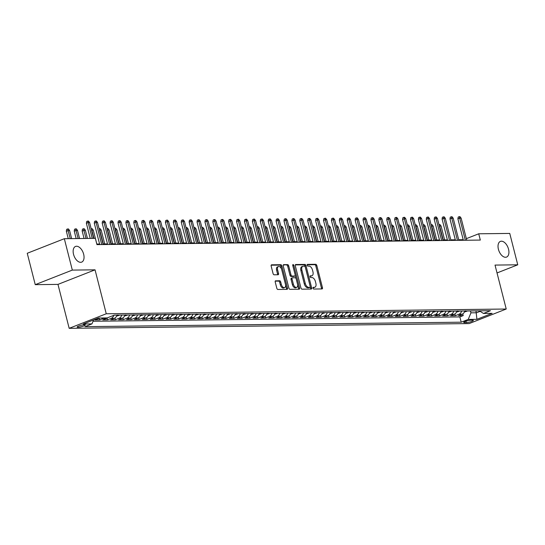 <?xml version="1.0" encoding="UTF-8"?>
<svg xmlns="http://www.w3.org/2000/svg" width="545" height="545" viewBox="0 0 545 545"><rect width="100%" height="100%" fill="white"/><g stroke="black" fill="none" stroke-linecap="round" stroke-linejoin="round"><path stroke-width="0.82" d="M313 288.182A0.906 0.518 68.6 0 0 313.763 289.034L322.013 288.939A1.294 0.743 68.6 0 0 322.17 288.911A1.294 0.743 68.6 0 0 322.47 287.699L316.815 265.517A1.294 0.743 68.6 0 0 315.725 264.291L307.482 264.393A0.906 0.518 68.6 0 0 307.373 264.414A0.906 0.518 68.6 0 0 307.162 265.258A0.906 0.518 68.6 0 0 307.925 266.117L308.995 266.103A4.135 2.378 68.6 0 1 312.483 270.02L312.953 271.866A4.135 2.378 68.6 0 1 311.978 275.743A4.135 2.378 68.6 0 1 311.474 275.838L310.405 275.852A0.906 0.518 68.6 0 0 310.296 275.872A0.906 0.518 68.6 0 0 310.085 276.717A0.906 0.518 68.6 0 0 310.848 277.575L311.91 277.562A4.135 2.378 68.6 0 1 315.398 281.479L315.868 283.325A4.135 2.378 68.6 0 1 314.901 287.201A4.135 2.378 68.6 0 1 314.397 287.297L313.327 287.31A0.906 0.518 68.6 0 0 313.218 287.331A0.906 0.518 68.6 0 0 313 288.182M83.657 254.222A8.42 4.844 68.6 0 0 75.517 246.442A8.42 4.844 68.6 0 0 73.541 254.345A8.42 4.844 68.6 0 0 81.675 262.118A8.42 4.844 68.6 0 0 83.657 254.222M508.533 249.181A8.42 4.844 68.6 0 0 500.392 241.401A8.42 4.844 68.6 0 0 498.416 249.303A8.42 4.844 68.6 0 0 506.55 257.077A8.42 4.844 68.6 0 0 508.533 249.181M78.003 327.272A4.21 0.736 165.7 0 0 82.636 326.366A4.21 0.736 165.7 0 0 85.293 324.97A4.21 0.736 165.7 0 0 84.414 324.752A4.21 0.736 165.7 0 0 79.788 325.651A4.21 0.736 165.7 0 0 77.131 327.048A4.21 0.736 165.7 0 0 78.003 327.272M275.688 280.777A1.294 0.743 68.6 0 0 275.532 280.804A1.294 0.743 68.6 0 0 275.225 282.017L276.812 288.237A1.294 0.743 68.6 0 0 277.902 289.463L287.058 289.354A1.294 0.743 68.6 0 0 287.215 289.32A1.294 0.743 68.6 0 0 287.522 288.114L281.867 265.933A1.294 0.743 68.6 0 0 280.777 264.707L271.621 264.816A1.294 0.743 68.6 0 0 271.458 264.85A1.294 0.743 68.6 0 0 271.158 266.055L273.072 273.576A1.294 0.743 68.6 0 0 274.162 274.796L278.079 274.748A1.294 0.743 68.6 0 0 278.236 274.721A1.294 0.743 68.6 0 0 278.543 273.508L277.596 269.782A3.454 1.989 68.6 0 1 278.406 266.539A3.454 1.989 68.6 0 1 281.745 269.734L285.464 284.333A3.454 1.989 68.6 0 1 284.654 287.576A3.454 1.989 68.6 0 1 281.315 284.388L280.695 281.949A1.294 0.743 68.6 0 0 279.605 280.729L275.389 280.893M95.048 269.829L72.322 270.095L64.324 238.71L27.25 253.275L35.248 284.66L57.974 284.388L69.174 328.328L106.248 313.77L95.048 269.829L57.974 284.388M497.033 272.95L517.75 264.809L495.024 265.081L506.223 309.022L106.248 313.77M517.75 264.809L509.752 233.423L478.721 233.791L466.35 238.655M64.324 238.71L95.348 238.342L96.949 244.623L480.322 240.072L478.721 233.791M300.942 287.951A1.294 0.743 68.6 0 0 302.032 289.177L311.188 289.068A1.294 0.743 68.6 0 0 311.345 289.034A1.294 0.743 68.6 0 0 311.651 287.828L305.997 265.647A1.294 0.743 68.6 0 0 304.907 264.42L295.751 264.529A1.294 0.743 68.6 0 0 295.594 264.563A1.294 0.743 68.6 0 0 295.288 265.769L300.942 287.951M299.123 289.211L289.967 289.32A1.294 0.743 68.6 0 1 288.877 288.094L283.223 265.912A1.294 0.743 68.6 0 1 283.523 264.707A1.294 0.743 68.6 0 1 283.686 264.672L287.603 264.625A1.294 0.743 68.6 0 1 288.693 265.851L290.982 274.844A1.294 0.743 68.6 0 0 292.072 276.07L294.675 276.036A1.294 0.743 68.6 0 0 294.831 276.008A1.294 0.743 68.6 0 0 295.138 274.796L292.747 265.429A0.906 0.518 68.6 0 1 292.965 264.584A0.906 0.518 68.6 0 1 293.837 265.415L299.587 287.971A1.294 0.743 68.6 0 1 299.28 289.177A1.294 0.743 68.6 0 1 299.123 289.211M97.139 318.546L98.516 318.532L94.857 319.97L99.599 319.915L99.163 318.198M104.184 317.953A5.266 4.21 89.3 0 1 103.257 318.478L106.418 318.437L102.76 319.874L107.508 319.82L107.072 318.103M113.796 315.317A5.266 4.21 89.3 0 1 111.16 318.382L114.327 318.341L110.669 319.779L115.411 319.724L114.975 318.014M121.746 315.071A5.266 4.21 89.3 0 1 119.069 318.287L122.23 318.253L118.572 319.69L123.313 319.629L122.877 317.919M129.649 314.976A5.266 4.21 89.3 0 1 126.971 318.191L130.132 318.157L126.474 319.595L131.222 319.54L130.78 317.824M137.558 314.887A5.266 4.21 89.3 0 1 134.874 318.103L138.035 318.062L134.383 319.499L139.125 319.445L138.689 317.728M145.461 314.792A5.266 4.21 89.3 0 1 142.783 318.007L145.944 317.967L142.286 319.404L147.027 319.35L146.591 317.64M153.363 314.697A5.266 4.21 89.3 0 1 150.686 317.912L153.847 317.878L150.188 319.309L154.937 319.254L154.494 317.544M161.272 314.601A5.266 4.21 89.3 0 1 158.588 317.817L161.749 317.783L158.098 319.22L162.839 319.159L162.403 317.449M169.175 314.506A5.266 4.21 89.3 0 1 166.498 317.728L169.659 317.687L166 319.125L170.742 319.07L170.306 317.353M177.077 314.417A5.266 4.21 89.3 0 1 174.4 317.633L177.561 317.592L173.903 319.029L178.644 318.975L178.208 317.265M184.987 314.322A5.266 4.21 89.3 0 1 182.303 317.537L185.464 317.503L181.812 318.934L186.553 318.88L186.118 317.17M192.889 314.227A5.266 4.21 89.3 0 1 190.212 317.442L193.373 317.408L189.715 318.845L194.456 318.784L194.02 317.074M200.792 314.131A5.266 4.21 89.3 0 1 198.114 317.353L201.275 317.313L197.617 318.75L202.359 318.696L201.922 316.979M208.701 314.043A5.266 4.21 89.3 0 1 206.017 317.258L209.178 317.217L205.526 318.655L210.268 318.6L209.832 316.883M216.603 313.947A5.266 4.21 89.3 0 1 213.926 317.163L217.087 317.122L213.429 318.559L218.17 318.505L217.734 316.795M224.506 313.852A5.266 4.21 89.3 0 1 221.829 317.067L224.99 317.033L221.331 318.471L226.073 318.409L225.637 316.7M232.415 313.757A5.266 4.21 89.3 0 1 229.731 316.972L232.892 316.938L229.241 318.375L233.982 318.321L233.546 316.604M240.318 313.668A5.266 4.21 89.3 0 1 237.64 316.883L240.801 316.843L237.143 318.28L241.885 318.226L241.449 316.509M248.22 313.573A5.266 4.21 89.3 0 1 245.543 316.788L248.704 316.747L245.046 318.185L249.787 318.13L249.351 316.42M256.123 313.477A5.266 4.21 89.3 0 1 253.445 316.693L256.606 316.659L252.948 318.096L257.696 318.035L257.26 316.325M264.032 313.382A5.266 4.21 89.3 0 1 261.348 316.597L264.516 316.563L260.857 318.001L265.599 317.939L265.163 316.229M271.935 313.286A5.266 4.21 89.3 0 1 269.257 316.509L272.418 316.468L268.76 317.905L273.501 317.851L273.065 316.134M279.837 313.198A5.266 4.21 89.3 0 1 277.16 316.413L280.321 316.373L276.662 317.81L281.411 317.755L280.975 316.046M287.746 313.103A5.266 4.21 89.3 0 1 285.062 316.318L288.23 316.284L284.572 317.715L289.313 317.66L288.877 315.95M295.649 313.007A5.266 4.21 89.3 0 1 292.972 316.223L296.133 316.189L292.474 317.626L297.216 317.565L296.78 315.855M303.551 312.912A5.266 4.21 89.3 0 1 300.874 316.134L304.035 316.093L300.377 317.531L305.125 317.476L304.689 315.759M311.461 312.823A5.266 4.21 89.3 0 1 308.777 316.039L311.944 315.998L308.286 317.435L313.028 317.381L312.592 315.664M319.363 312.728A5.266 4.21 89.3 0 1 316.686 315.943L319.847 315.902L316.189 317.34L320.93 317.285L320.494 315.575M327.266 312.632A5.266 4.21 89.3 0 1 324.588 315.848L327.749 315.814L324.091 317.251L328.839 317.19L328.403 315.48M335.175 312.537A5.266 4.21 89.3 0 1 332.491 315.753L335.659 315.719L332 317.156L336.742 317.101L336.306 315.385M343.078 312.449A5.266 4.21 89.3 0 1 340.4 315.664L343.561 315.623L339.903 317.061L344.644 317.006L344.208 315.289M350.98 312.353A5.266 4.21 89.3 0 1 348.303 315.569L351.464 315.528L347.805 316.965L352.554 316.911L352.111 315.201M358.889 312.258A5.266 4.21 89.3 0 1 356.205 315.473L359.366 315.439L355.715 316.877L360.456 316.815L360.02 315.105M366.792 312.162A5.266 4.21 89.3 0 1 364.115 315.378L367.276 315.344L363.617 316.781L368.359 316.72L367.923 315.01M374.694 312.067A5.266 4.21 89.3 0 1 372.017 315.289L375.178 315.248L371.52 316.686L376.268 316.631L375.825 314.915M382.604 311.978A5.266 4.21 89.3 0 1 379.919 315.194L383.081 315.153L379.429 316.591L384.171 316.536L383.734 314.826M390.506 311.883A5.266 4.21 89.3 0 1 387.829 315.099L390.99 315.065L387.331 316.495L392.073 316.441L391.637 314.731M398.409 311.788A5.266 4.21 89.3 0 1 395.731 315.003L398.892 314.969L395.234 316.407L399.976 316.345L399.54 314.635M406.318 311.692A5.266 4.21 89.3 0 1 403.634 314.915L406.795 314.874L403.143 316.311L407.885 316.257L407.449 314.54M414.22 311.604A5.266 4.21 89.3 0 1 411.543 314.819L414.704 314.778L411.046 316.216L415.787 316.161L415.351 314.451M422.123 311.508A5.266 4.21 89.3 0 1 419.446 314.724L422.607 314.69L418.948 316.12L423.69 316.066L423.254 314.356M430.032 311.413A5.266 4.21 89.3 0 1 427.348 314.628L430.509 314.594L426.858 316.032L431.599 315.971L431.163 314.261M437.935 311.318A5.266 4.21 89.3 0 1 435.257 314.533L438.418 314.499L434.76 315.937L439.502 315.882L439.066 314.165M445.837 311.229A5.266 4.21 89.3 0 1 443.16 314.445L446.321 314.404L442.663 315.841L447.404 315.787L446.968 314.07M453.747 311.134A5.266 4.21 89.3 0 1 451.062 314.349L454.223 314.308L450.572 315.746L455.313 315.691L458.972 314.254A5.266 4.21 -90.7 0 0 461.649 311.038M454.877 313.981L455.313 315.691M472.515 320.188L470.778 320.208A4.081 0.709 165.7 0 0 466.288 321.08A4.081 0.709 165.7 0 0 463.72 322.436A4.081 0.709 165.7 0 0 464.565 322.647L466.302 322.626A4.081 0.709 165.7 0 0 470.791 321.754A4.081 0.709 165.7 0 0 473.36 320.399A4.081 0.709 165.7 0 0 472.515 320.188M69.174 328.328L469.156 323.58L506.223 309.022M93.59 319.942L91.955 323.9L84.938 326.653L461.206 322.19L468.216 319.431L470.948 312.837L470.458 310.936M91.955 323.9L83.256 324.002L98.488 318.021L107.181 317.919L114.198 315.16L490.459 310.698L483.449 313.45L492.142 313.348L476.909 319.329L468.216 319.431M93.038 321.271L459.857 316.918L463.216 315.596L458.474 315.657L462.133 314.22A5.266 4.21 -90.7 0 0 464.81 311.004M451.062 314.349L447.404 315.787M443.16 314.445L439.502 315.882M435.257 314.533L431.599 315.971M427.348 314.628L423.69 316.066M419.446 314.724L415.787 316.161M411.543 314.819L407.885 316.257M403.634 314.915L399.976 316.345M395.731 315.003L392.073 316.441M387.829 315.099L384.171 316.536M379.919 315.194L376.268 316.631M372.017 315.289L368.359 316.72M364.115 315.378L360.456 316.815M356.205 315.473L352.554 316.911M348.303 315.569L344.644 317.006M340.4 315.664L336.742 317.101M332.491 315.753L328.839 317.19M324.588 315.848L320.93 317.285M316.686 315.943L313.028 317.381M308.777 316.039L305.125 317.476M300.874 316.134L297.216 317.565M292.972 316.223L289.313 317.66M285.062 316.318L281.411 317.755M277.16 316.413L273.501 317.851M269.257 316.509L265.599 317.939M261.348 316.597L257.696 318.035M253.445 316.693L249.787 318.13M245.543 316.788L241.885 318.226M237.64 316.883L233.982 318.321M229.731 316.972L226.073 318.409M221.829 317.067L218.17 318.505M213.926 317.163L210.268 318.6M206.017 317.258L202.359 318.696M198.114 317.353L194.456 318.784M190.212 317.442L186.553 318.88M182.303 317.537L178.644 318.975M174.4 317.633L170.742 319.07M166.498 317.728L162.839 319.159M158.588 317.817L154.937 319.254M150.686 317.912L147.027 319.35M142.783 318.007L139.125 319.445M134.874 318.103L131.222 319.54M126.971 318.191L123.313 319.629M119.069 318.287L115.411 319.724M111.16 318.382L107.508 319.82M103.257 318.478L99.599 319.915M470.948 312.837L476.48 312.776L480.179 311.318M475.996 310.868L476.909 319.329M72.322 270.095L35.248 284.66M463.209 239.705L458.706 239.759M455.307 239.8L450.804 239.848M447.397 239.889L442.894 239.943M439.495 239.984L434.992 240.038M431.592 240.079L427.089 240.134M423.683 240.175L419.18 240.229M415.781 240.263L411.277 240.318M407.878 240.359L403.375 240.413M399.969 240.454L395.466 240.509M392.066 240.549L387.563 240.604M384.164 240.645L379.661 240.692M376.254 240.733L371.751 240.788M368.352 240.829L363.849 240.883M360.449 240.924L355.946 240.979M352.547 241.019L348.037 241.067M344.638 241.108L340.135 241.162M336.735 241.203L332.232 241.258M328.833 241.299L324.323 241.353M320.923 241.394L316.42 241.449M313.021 241.483L308.518 241.537M305.118 241.578L300.608 241.633M297.209 241.673L292.706 241.728M289.306 241.769L284.803 241.823M281.404 241.864L276.901 241.912M273.495 241.953L268.992 242.007M265.592 242.048L261.089 242.103M257.69 242.144L253.187 242.198M249.78 242.239L245.277 242.287M241.878 242.327L237.375 242.382M233.975 242.423L229.472 242.477M226.066 242.518L221.563 242.573M218.164 242.614L213.66 242.668M210.261 242.702L205.758 242.757M202.352 242.797L197.849 242.852M194.449 242.893L189.946 242.947M186.547 242.988L182.044 243.043M178.637 243.084L174.134 243.131M170.735 243.172L166.232 243.227M162.832 243.268L158.329 243.322M154.923 243.363L150.42 243.417M147.021 243.458L142.517 243.506M139.118 243.547L134.615 243.601M131.216 243.642L126.706 243.697M123.306 243.738L118.803 243.792M115.404 243.833L110.901 243.888M107.501 243.922L102.991 243.976M99.592 244.017L96.799 244.051M462.78 313.886L463.216 315.596M459.857 316.918L461.206 322.19M479.423 310.827L483.449 313.45M454.223 314.308A5.266 4.21 -90.7 0 0 456.908 311.093M446.321 314.404A5.266 4.21 -90.7 0 0 448.998 311.188M438.418 314.499A5.266 4.21 -90.7 0 0 441.096 311.284M430.509 314.594A5.266 4.21 -90.7 0 0 433.193 311.379M422.607 314.69A5.266 4.21 -90.7 0 0 425.284 311.468M414.704 314.778A5.266 4.21 -90.7 0 0 417.381 311.563M406.795 314.874A5.266 4.21 -90.7 0 0 409.479 311.658M398.892 314.969A5.266 4.21 -90.7 0 0 401.57 311.754M390.99 315.065A5.266 4.21 -90.7 0 0 393.667 311.842M383.081 315.153A5.266 4.21 -90.7 0 0 385.765 311.938M375.178 315.248A5.266 4.21 -90.7 0 0 377.855 312.033M367.276 315.344A5.266 4.21 -90.7 0 0 369.953 312.128M359.366 315.439A5.266 4.21 -90.7 0 0 362.05 312.224M351.464 315.528A5.266 4.21 -90.7 0 0 354.141 312.312M343.561 315.623A5.266 4.21 -90.7 0 0 346.239 312.408M335.659 315.719A5.266 4.21 -90.7 0 0 338.336 312.503M327.749 315.814A5.266 4.21 -90.7 0 0 330.434 312.598M319.847 315.902A5.266 4.21 -90.7 0 0 322.524 312.687M311.944 315.998A5.266 4.21 -90.7 0 0 314.622 312.782M304.035 316.093A5.266 4.21 -90.7 0 0 306.719 312.878M296.133 316.189A5.266 4.21 -90.7 0 0 298.81 312.973M288.23 316.284A5.266 4.21 -90.7 0 0 290.907 313.062M280.321 316.373A5.266 4.21 -90.7 0 0 283.005 313.157M272.418 316.468A5.266 4.21 -90.7 0 0 275.096 313.252M264.516 316.563A5.266 4.21 -90.7 0 0 267.193 313.348M256.606 316.659A5.266 4.21 -90.7 0 0 259.291 313.436M248.704 316.747A5.266 4.21 -90.7 0 0 251.381 313.532M240.801 316.843A5.266 4.21 -90.7 0 0 243.479 313.627M232.892 316.938A5.266 4.21 -90.7 0 0 235.576 313.722M224.99 317.033A5.266 4.21 -90.7 0 0 227.667 313.818M217.087 317.122A5.266 4.21 -90.7 0 0 219.764 313.906M209.178 317.217A5.266 4.21 -90.7 0 0 211.862 314.002M201.275 317.313A5.266 4.21 -90.7 0 0 203.953 314.097M193.373 317.408A5.266 4.21 -90.7 0 0 196.05 314.192M185.464 317.503A5.266 4.21 -90.7 0 0 188.148 314.281M177.561 317.592A5.266 4.21 -90.7 0 0 180.238 314.376M169.659 317.687A5.266 4.21 -90.7 0 0 172.336 314.472M161.749 317.783A5.266 4.21 -90.7 0 0 164.433 314.567M153.847 317.878A5.266 4.21 -90.7 0 0 156.524 314.656M145.944 317.967A5.266 4.21 -90.7 0 0 148.621 314.751M138.035 318.062A5.266 4.21 -90.7 0 0 140.719 314.847M130.132 318.157A5.266 4.21 -90.7 0 0 132.81 314.942M122.23 318.253A5.266 4.21 -90.7 0 0 124.907 315.037M114.327 318.341A5.266 4.21 -90.7 0 0 117.005 315.126M106.418 318.437A5.266 4.21 -90.7 0 0 107.494 317.796M98.516 318.532A5.266 4.21 -90.7 0 0 99.435 318.007M312.973 287.699L313.389 287.692A4.135 2.378 68.6 0 0 313.9 287.597L314.901 287.201M311.978 275.743L310.977 276.138A4.135 2.378 68.6 0 1 310.473 276.233L310.05 276.24M321.475 288.945A1.294 0.743 68.6 0 0 321.468 288.094L315.814 265.912A1.294 0.743 68.6 0 0 314.724 264.686L307.128 264.775M305.193 266.825L304.996 266.035A1.294 0.743 68.6 0 0 303.906 264.816L295.288 264.918M310.65 289.075A1.294 0.743 68.6 0 0 310.65 288.216L310.248 286.67M309.894 287.351A0.906 0.518 68.6 0 0 310.003 287.331A0.906 0.518 68.6 0 0 310.214 286.486L305.255 267.016A0.906 0.518 68.6 0 0 304.491 266.158L303.367 266.171A4.135 2.378 68.6 0 0 302.863 266.267A4.135 2.378 68.6 0 0 301.889 270.143L305.282 283.454A4.135 2.378 68.6 0 0 308.77 287.365L309.894 287.351L308.892 287.746A0.906 0.518 68.6 0 0 309.001 287.726A0.906 0.518 68.6 0 0 309.097 287.665M302.863 266.267L301.855 266.662A4.135 2.378 68.6 0 0 300.888 270.538L301.889 270.143M308.892 287.746L307.768 287.76A4.135 2.378 68.6 0 1 304.28 283.843L300.888 270.538M283.223 265.061L287.603 264.625M293.966 276.315A1.294 0.743 68.6 0 1 293.83 276.404A1.294 0.743 68.6 0 1 293.673 276.431L291.071 276.465A1.294 0.743 68.6 0 1 289.981 275.239L287.692 266.246A1.294 0.743 68.6 0 0 286.602 265.02M295.179 275.021L296.133 278.767M297.597 284.497L298.578 288.359L299.587 287.971M293.367 284.177A3.454 1.989 68.6 0 0 296.705 287.372A3.454 1.989 68.6 0 0 297.516 284.129L296.208 278.986A1.294 0.743 68.6 0 0 295.118 277.766L292.515 277.793A1.294 0.743 68.6 0 0 292.358 277.821A1.294 0.743 68.6 0 0 292.052 279.033L293.367 284.177L292.365 284.572A3.454 1.989 68.6 0 0 295.703 287.767L296.705 287.372M291.514 278.188A1.294 0.743 68.6 0 0 291.357 278.216A1.294 0.743 68.6 0 0 291.05 279.428L292.052 279.033M292.365 284.572L291.05 279.428M298.585 289.218A1.294 0.743 68.6 0 0 298.578 288.359M284.654 287.576L283.652 287.971A3.454 1.989 68.6 0 1 280.314 284.776L279.694 282.344A1.294 0.743 68.6 0 0 278.604 281.125L275.225 281.159M278.406 266.539L277.405 266.934A3.454 1.989 68.6 0 0 276.594 270.177L277.596 269.782M277.541 274.755A1.294 0.743 68.6 0 0 277.541 273.903L276.594 270.177M281.636 269.373L280.866 266.321A1.294 0.743 68.6 0 0 279.776 265.102L271.158 265.204M286.52 289.361A1.294 0.743 68.6 0 0 286.513 288.503L285.546 284.701M464.442 311.958L466.738 311.297A3.488 2.786 -90.7 0 0 467.303 310.97M465.001 310.882L465.948 310.868M438.991 224.622L439.951 224.54L441.089 226.012L439.665 226.032L443.208 239.943M439.161 224.554L439.379 226.141M441.089 226.012L444.631 239.923M465.335 240.25L459.701 218.157L457.895 218.865L458.202 217.073L459.203 216.678L459.701 218.157L461.125 218.143L466.758 240.229M457.895 218.865L463.352 240.27M459.203 216.678L459.994 216.672L461.125 218.143M456.54 312.047L458.836 311.393A3.488 2.786 -90.7 0 0 459.401 311.066M457.098 310.97L458.045 310.963M431.088 224.71L432.049 224.635L433.18 226.107L431.756 226.121L435.305 240.032M431.258 224.642L431.477 226.236M433.18 226.107L436.729 240.018M448.637 312.142L450.933 311.488A3.488 2.786 -90.7 0 0 451.492 311.161M449.189 311.066L450.143 311.059M423.179 224.806L424.146 224.731L425.277 226.202L423.853 226.216L427.403 240.127M423.356 224.738L423.567 226.332M425.277 226.202L428.82 240.113M440.728 312.237L443.024 311.583A3.488 2.786 -90.7 0 0 443.589 311.25M441.286 311.161L442.233 311.147M415.276 224.901L416.237 224.826L417.375 226.298L415.951 226.311L419.493 240.222M415.447 224.833L415.665 226.42M417.375 226.298L420.917 240.209M432.825 312.333L435.121 311.679A3.488 2.786 -90.7 0 0 435.687 311.345M433.384 311.256L434.331 311.243M407.374 224.996L408.334 224.915L409.465 226.386L408.042 226.407L411.591 240.318M407.544 224.928L407.762 226.516M409.465 226.386L413.015 240.297M457.425 240.345L451.798 218.252L449.993 218.961L450.293 217.169L451.294 216.774L451.798 218.252L453.222 218.238L458.849 240.325M449.993 218.961L455.45 240.365M451.294 216.774L452.084 216.767L453.222 218.238M449.523 240.434L443.889 218.347L442.09 219.056L442.39 217.264L443.392 216.869L443.889 218.347L445.313 218.327L450.947 240.42M442.09 219.056L447.547 240.461M443.392 216.869L444.182 216.856L445.313 218.327M441.62 240.529L435.986 218.443L434.181 219.151L434.488 217.353L435.489 216.965L435.986 218.443L437.41 218.422L443.044 240.515M434.181 219.151L439.638 240.556M435.489 216.965L436.279 216.951L437.41 218.422M433.711 240.624L428.084 218.531L426.279 219.24L426.578 217.448L427.58 217.053L428.084 218.531L429.508 218.518L435.135 240.611M426.279 219.24L431.735 240.645M427.58 217.053L428.37 217.046L429.508 218.518M424.923 312.421L427.219 311.767A3.488 2.786 -90.7 0 0 427.777 311.44M425.475 311.352L426.428 311.338M399.465 225.092L400.432 225.01L401.563 226.482L400.139 226.502L403.688 240.413M399.642 225.024L399.853 226.611M401.563 226.482L405.105 240.393M425.808 240.72L420.181 218.627L418.376 219.335L418.676 217.544L419.677 217.148L420.181 218.627L421.598 218.613L427.232 240.699M418.376 219.335L423.833 240.74M419.677 217.148L420.468 217.142L421.598 218.613M417.014 312.517L419.309 311.863A3.488 2.786 -90.7 0 0 419.875 311.536M417.572 311.44L418.519 311.433M391.562 225.18L392.523 225.105L393.66 226.577L392.236 226.591L395.779 240.502M391.732 225.112L391.95 226.706M393.66 226.577L397.203 240.488M417.906 240.815L412.272 218.722L410.467 219.431L410.773 217.639L411.775 217.244L412.272 218.722L413.696 218.702L419.33 240.795M410.467 219.431L415.924 240.835M411.775 217.244L412.565 217.23L413.696 218.702M409.111 312.612L411.407 311.958A3.488 2.786 -90.7 0 0 411.972 311.631M409.67 311.536L410.617 311.522M383.66 225.276L384.62 225.201L385.751 226.672L384.327 226.686L387.877 240.597M383.83 225.208L384.048 226.802M385.751 226.672L389.3 240.583M409.997 240.904L404.37 218.817L402.564 219.526L402.864 217.728L403.865 217.339L404.37 218.817L405.793 218.797L411.421 240.89M402.564 219.526L408.021 240.931M403.865 217.339L404.656 217.326L405.793 218.797M401.209 312.707L403.504 312.053A3.488 2.786 -90.7 0 0 404.07 311.72M401.76 311.631L402.714 311.617M375.75 225.371L376.718 225.289L377.849 226.761L376.425 226.781L379.974 240.692M375.927 225.303L376.139 226.89M377.849 226.761L381.398 240.672M402.094 240.999L396.467 218.906L394.662 219.615L394.962 217.823L395.963 217.428L396.467 218.906L397.884 218.892L403.518 240.985M394.662 219.615L400.119 241.026M395.963 217.428L396.753 217.421L397.884 218.892M393.299 312.796L395.595 312.142A3.488 2.786 -90.7 0 0 396.161 311.815M393.858 311.726L394.805 311.713M367.848 225.466L368.808 225.385L369.946 226.856L368.522 226.877L372.065 240.788M368.018 225.398L368.236 226.986M369.946 226.856L373.489 240.767M394.192 241.094L388.558 219.001L386.759 219.71L387.059 217.918L388.06 217.523L388.558 219.001L389.982 218.988L395.616 241.074M386.759 219.71L392.209 241.115M388.06 217.523L388.851 217.516L389.982 218.988M385.397 312.891L387.693 312.237A3.488 2.786 -90.7 0 0 388.258 311.91M385.955 311.815L386.902 311.808M359.945 225.555L360.906 225.48L362.037 226.952L360.62 226.965L364.162 240.876M360.116 225.487L360.334 227.081M362.037 226.952L365.586 240.863M386.282 241.19L380.655 219.097L378.85 219.805L379.15 218.014L380.151 217.619L380.655 219.097L382.079 219.076L387.706 241.169M378.85 219.805L384.307 241.21M380.151 217.619L380.941 217.612L382.079 219.076M377.494 312.987L379.79 312.333A3.488 2.786 -90.7 0 0 380.356 312.006M378.053 311.91L379 311.897M352.036 225.65L353.003 225.576L354.134 227.047L352.71 227.061L356.26 240.972M352.213 225.582L352.424 227.176M354.134 227.047L357.683 240.958M378.38 241.278L372.753 219.192L370.947 219.901L371.247 218.102L372.249 217.714L372.753 219.192L374.17 219.172L379.804 241.265M370.947 219.901L376.404 241.306M372.249 217.714L373.039 217.7L374.17 219.172M369.585 313.082L371.881 312.428A3.488 2.786 -90.7 0 0 372.446 312.094M370.144 312.006L371.091 311.992M344.133 225.746L345.094 225.671L346.232 227.136L344.808 227.156L348.35 241.067M344.304 225.678L344.522 227.265M346.232 227.136L349.774 241.047M370.477 241.374L364.843 219.281L363.045 219.989L363.345 218.198L364.346 217.802L364.843 219.281L366.267 219.267L371.901 241.36M363.045 219.989L368.495 241.401M364.346 217.802L365.136 217.796L366.267 219.267M362.568 241.469L356.941 219.376L355.136 220.085L355.435 218.293L356.437 217.898L356.941 219.376L358.365 219.363L363.992 241.449M355.136 220.085L360.592 241.49M356.437 217.898L357.227 217.891L358.365 219.363M354.666 241.564L349.038 219.472L347.233 220.18L347.533 218.388L348.534 217.993L349.038 219.472L350.455 219.458L356.089 241.544M347.233 220.18L352.69 241.585M348.534 217.993L349.325 217.986L350.455 219.458M361.682 313.177L363.978 312.517A3.488 2.786 -90.7 0 0 364.544 312.19M362.241 312.101L363.188 312.087M336.231 225.841L337.192 225.759L338.322 227.231L336.905 227.251L340.448 241.162M336.401 225.773L336.619 227.36M338.322 227.231L341.872 241.142M353.78 313.266L356.076 312.612A3.488 2.786 -90.7 0 0 356.641 312.285M354.339 312.19L355.286 312.183M328.322 225.93L329.289 225.855L330.42 227.326L328.996 227.34L332.545 241.251M328.499 225.862L328.71 227.456M330.42 227.326L333.969 241.237M345.877 313.361L348.166 312.707A3.488 2.786 -90.7 0 0 348.732 312.38M346.429 312.285L347.376 312.278M320.419 226.025L321.38 225.95L322.517 227.422L321.094 227.435L324.636 241.346M320.589 225.957L320.807 227.551M322.517 227.422L326.06 241.333M346.763 241.653L341.129 219.567L339.331 220.275L339.63 218.484L340.632 218.089L341.129 219.567L342.553 219.546L348.187 241.639M339.331 220.275L344.787 241.68M340.632 218.089L341.422 218.075L342.553 219.546M337.968 313.457L340.264 312.803A3.488 2.786 -90.7 0 0 340.829 312.469M338.527 312.38L339.474 312.367M312.517 226.121L313.477 226.046L314.608 227.517L313.191 227.531L316.734 241.442M312.687 226.052L312.905 227.64M314.608 227.517L318.157 241.428M338.861 241.748L333.227 219.662L331.421 220.371L331.721 218.572L332.729 218.184L333.227 219.662L334.65 219.642L340.278 241.735M331.421 220.371L336.878 241.776M332.729 218.184L333.52 218.17L334.65 219.642M330.066 313.552L332.361 312.898A3.488 2.786 -90.7 0 0 332.927 312.564M330.624 312.476L331.571 312.462M304.607 226.216L305.575 226.134L306.706 227.606L305.282 227.626L308.831 241.537M304.784 226.148L304.996 227.735M306.706 227.606L310.255 241.517M330.951 241.844L325.324 219.751L323.519 220.459L323.819 218.668L324.82 218.272L325.324 219.751L326.748 219.737L332.375 241.83M323.519 220.459L328.976 241.864M324.82 218.272L325.61 218.266L326.748 219.737M322.163 313.641L324.452 312.987A3.488 2.786 -90.7 0 0 325.018 312.66M322.715 312.571L323.662 312.558M296.705 226.304L297.672 226.23L298.803 227.701L297.379 227.721L300.922 241.633M296.875 226.243L297.093 227.83M298.803 227.701L302.346 241.612M323.049 241.939L317.415 219.846L315.616 220.555L315.916 218.763L316.918 218.368L317.415 219.846L318.839 219.833L324.473 241.919M315.616 220.555L321.073 241.96M316.918 218.368L317.708 218.361L318.839 219.833M314.254 313.736L316.55 313.082A3.488 2.786 -90.7 0 0 317.115 312.755M314.812 312.66L315.759 312.653M288.802 226.4L289.763 226.325L290.894 227.796L289.477 227.81L293.019 241.721M288.973 226.332L289.191 227.926M290.894 227.796L294.443 241.708M315.146 242.034L309.512 219.942L307.707 220.65L308.007 218.858L309.015 218.463L309.512 219.942L310.936 219.921L316.563 242.014M307.707 220.65L313.164 242.055M309.015 218.463L309.805 218.45L310.936 219.921M306.351 313.831L308.647 313.177A3.488 2.786 -90.7 0 0 309.213 312.85M306.91 312.755L307.857 312.741M280.893 226.495L281.86 226.42L282.991 227.892L281.567 227.905L285.117 241.816M281.07 226.427L281.281 228.021M282.991 227.892L286.541 241.803M307.237 242.123L301.61 220.037L299.805 220.745L300.104 218.947L301.106 218.559L301.61 220.037L303.034 220.016L308.661 242.109M299.805 220.745L305.261 242.15M301.106 218.559L301.896 218.545L303.034 220.016M298.449 313.927L300.738 313.273A3.488 2.786 -90.7 0 0 301.303 312.939M299.001 312.85L299.954 312.837M272.991 226.591L273.958 226.509L275.089 227.98L273.665 228.001L277.207 241.912M273.168 226.522L273.379 228.11M275.089 227.98L278.631 241.891M299.334 242.218L293.701 220.126L291.902 220.834L292.202 219.042L293.203 218.647L293.701 220.126L295.124 220.112L300.758 242.205M291.902 220.834L297.359 242.246M293.203 218.647L293.993 218.64L295.124 220.112M290.54 314.015L292.835 313.361A3.488 2.786 -90.7 0 0 293.401 313.034M291.098 312.946L292.045 312.932M265.088 226.686L266.049 226.604L267.186 228.076L265.762 228.096L269.305 242.007M265.258 226.618L265.476 228.205M267.186 228.076L270.729 241.987M291.432 242.314L285.798 220.221L283.993 220.929L284.299 219.138L285.301 218.743L285.798 220.221L287.222 220.207L292.849 242.293M283.993 220.929L289.45 242.334M285.301 218.743L286.091 218.736L287.222 220.207M282.637 314.111L284.933 313.457A3.488 2.786 -90.7 0 0 285.498 313.13M283.196 313.034L284.143 313.028M257.179 226.775L258.146 226.7L259.277 228.171L257.853 228.185L261.402 242.096M257.356 226.706L257.567 228.3M259.277 228.171L262.826 242.082M274.734 314.206L277.03 313.552A3.488 2.786 -90.7 0 0 277.589 313.225M275.286 313.13L276.24 313.116M249.276 226.87L250.244 226.795L251.374 228.266L249.951 228.28L253.5 242.191M249.453 226.802L249.665 228.396M251.374 228.266L254.917 242.178M266.825 314.302L269.121 313.647A3.488 2.786 -90.7 0 0 269.686 313.314M267.384 313.225L268.331 313.212M241.374 226.965L242.334 226.89L243.472 228.355L242.048 228.375L245.591 242.287M241.544 226.897L241.762 228.484M243.472 228.355L247.014 242.266M283.523 242.409L277.896 220.316L276.09 221.025L276.39 219.233L277.391 218.838L277.896 220.316L279.319 220.296L284.946 242.389M276.09 221.025L281.547 242.43M277.391 218.838L278.182 218.831L279.319 220.296M275.62 242.498L269.986 220.412L268.188 221.12L268.487 219.322L269.489 218.933L269.986 220.412L271.41 220.391L277.044 242.484M268.188 221.12L273.644 242.525M269.489 218.933L270.279 218.92L271.41 220.391M267.718 242.593L262.084 220.5L260.278 221.209L260.585 219.417L261.586 219.022L262.084 220.5L263.507 220.487L269.135 242.579M260.278 221.209L265.735 242.62M261.586 219.022L262.377 219.015L263.507 220.487M258.923 314.397L261.219 313.736A3.488 2.786 -90.7 0 0 261.784 313.409M259.481 313.321L260.428 313.307M233.471 227.061L234.432 226.979L235.563 228.45L234.139 228.471L237.688 242.382M233.642 226.993L233.853 228.58M235.563 228.45L239.112 242.362M259.808 242.689L254.181 220.596L252.376 221.304L252.676 219.512L253.677 219.117L254.181 220.596L255.605 220.582L261.232 242.668M252.376 221.304L257.833 242.709M253.677 219.117L254.467 219.11L255.605 220.582M251.02 314.485L253.316 313.831A3.488 2.786 -90.7 0 0 253.875 313.504M251.572 313.409L252.526 313.402M225.562 227.149L226.529 227.074L227.66 228.546L226.236 228.559L229.786 242.471M225.739 227.081L225.95 228.675M227.66 228.546L231.203 242.457M251.906 242.784L246.272 220.691L244.473 221.399L244.773 219.608L245.775 219.213L246.272 220.691L247.696 220.677L253.33 242.763M244.473 221.399L249.93 242.804M245.775 219.213L246.565 219.206L247.696 220.677M243.111 314.581L245.407 313.927A3.488 2.786 -90.7 0 0 245.972 313.6M243.669 313.504L244.616 313.498M217.659 227.245L218.62 227.17L219.758 228.641L218.334 228.655L221.876 242.566M217.83 227.176L218.048 228.771M219.758 228.641L223.3 242.552M244.003 242.872L238.369 220.786L236.564 221.495L236.871 219.703L237.872 219.308L238.369 220.786L239.793 220.766L245.427 242.859M236.564 221.495L242.021 242.9M237.872 219.308L238.662 219.294L239.793 220.766M235.208 314.676L237.504 314.022A3.488 2.786 -90.7 0 0 238.07 313.688M235.767 313.6L236.714 313.586M209.757 227.34L210.717 227.265L211.848 228.737L210.424 228.75L213.974 242.661M209.927 227.272L210.145 228.859M211.848 228.737L215.398 242.641M236.094 242.968L230.467 220.882L228.662 221.59L228.961 219.792L229.963 219.403L230.467 220.882L231.891 220.861L237.518 242.954M228.662 221.59L234.118 242.995M229.963 219.403L230.753 219.39L231.891 220.861M227.306 314.772L229.602 314.111A3.488 2.786 -90.7 0 0 230.16 313.784M227.858 313.695L228.811 313.682M201.848 227.435L202.815 227.354L203.946 228.825L202.522 228.846L206.071 242.757M202.025 227.367L202.236 228.954M203.946 228.825L207.488 242.736M219.397 314.86L221.692 314.206A3.488 2.786 -90.7 0 0 222.258 313.879M219.955 313.791L220.902 313.777M193.945 227.524L194.906 227.449L196.043 228.92L194.62 228.941L198.162 242.852M194.115 227.463L194.333 229.05M196.043 228.92L199.586 242.832M211.494 314.956L213.79 314.302A3.488 2.786 -90.7 0 0 214.355 313.975M212.053 313.879L213 313.872M186.043 227.619L187.003 227.544L188.134 229.016L186.71 229.029L190.259 242.941M186.213 227.551L186.431 229.145M188.134 229.016L191.683 242.927M228.191 243.063L222.558 220.97L220.759 221.679L221.059 219.887L222.06 219.492L222.558 220.97L223.981 220.957L229.615 243.05M220.759 221.679L226.216 243.084M222.06 219.492L222.851 219.485L223.981 220.957M220.289 243.159L214.655 221.066L212.85 221.774L213.156 219.982L214.158 219.587L214.655 221.066L216.079 221.052L221.713 243.138M212.85 221.774L218.307 243.179M214.158 219.587L214.948 219.581L216.079 221.052M212.38 243.254L206.753 221.161L204.947 221.87L205.247 220.078L206.248 219.683L206.753 221.161L208.176 221.141L213.803 243.234M204.947 221.87L210.404 243.274M206.248 219.683L207.039 219.669L208.176 221.141M203.592 315.051L205.887 314.397A3.488 2.786 -90.7 0 0 206.446 314.07M204.143 313.975L205.097 313.961M178.133 227.715L179.101 227.64L180.232 229.111L178.808 229.125L182.357 243.036M178.31 227.647L178.522 229.241M180.232 229.111L183.774 243.022M204.477 243.343L198.85 221.256L197.045 221.965L197.345 220.166L198.346 219.778L198.85 221.256L200.267 221.236L205.901 243.329M197.045 221.965L202.502 243.37M198.346 219.778L199.136 219.764L200.267 221.236M195.682 315.146L197.978 314.492A3.488 2.786 -90.7 0 0 198.543 314.158M196.241 314.07L197.188 314.056M170.231 227.81L171.191 227.728L172.329 229.2L170.905 229.22L174.448 243.131M170.401 227.742L170.619 229.329M172.329 229.2L175.872 243.111M196.575 243.438L190.941 221.345L189.135 222.053L189.442 220.262L190.443 219.867L190.941 221.345L192.365 221.331L197.999 243.424M189.135 222.053L194.592 243.465M190.443 219.867L191.234 219.86L192.365 221.331M187.78 315.235L190.076 314.581A3.488 2.786 -90.7 0 0 190.641 314.254M188.338 314.165L189.285 314.152M162.328 227.905L163.289 227.824L164.42 229.295L162.996 229.316L166.545 243.227M162.499 227.837L162.717 229.425M164.42 229.295L167.969 243.206M188.665 243.533L183.038 221.44L181.233 222.149L181.533 220.357L182.534 219.962L183.038 221.44L184.462 221.427L190.089 243.513M181.233 222.149L186.69 243.554M182.534 219.962L183.324 219.955L184.462 221.427M179.877 315.33L182.173 314.676A3.488 2.786 -90.7 0 0 182.739 314.349M180.429 314.254L181.383 314.247M154.419 227.994L155.386 227.919L156.517 229.391L155.093 229.404L158.643 243.315M154.596 227.926L154.807 229.52M156.517 229.391L160.067 243.302M180.763 243.629L175.136 221.536L173.33 222.244L173.63 220.453L174.632 220.057L175.136 221.536L176.553 221.515L182.187 243.608M173.33 222.244L178.787 243.649M174.632 220.057L175.422 220.051L176.553 221.515M171.968 315.426L174.264 314.772A3.488 2.786 -90.7 0 0 174.829 314.445M172.527 314.349L173.474 314.336M146.516 228.089L147.477 228.014L148.615 229.486L147.191 229.5L150.733 243.411M146.687 228.021L146.905 229.615M148.615 229.486L152.157 243.397M172.86 243.717L167.226 221.631L165.428 222.34L165.728 220.541L166.729 220.153L167.226 221.631L168.65 221.611L174.284 243.704M165.428 222.34L170.878 243.744M166.729 220.153L167.519 220.139L168.65 221.611M164.065 315.521L166.361 314.867A3.488 2.786 -90.7 0 0 166.927 314.533M164.624 314.445L165.571 314.431M138.614 228.185L139.575 228.11L140.705 229.574L139.288 229.595L142.831 243.506M138.784 228.117L139.002 229.704M140.705 229.574L144.255 243.486M164.951 243.813L159.324 221.72L157.519 222.428L157.818 220.636L158.82 220.241L159.324 221.72L160.748 221.706L166.375 243.799M157.519 222.428L162.975 243.84M158.82 220.241L159.61 220.234L160.748 221.706M156.163 315.616L158.459 314.956A3.488 2.786 -90.7 0 0 159.024 314.628M156.722 314.54L157.668 314.526M130.705 228.28L131.672 228.198L132.803 229.67L131.379 229.69L134.928 243.601M130.882 228.212L131.093 229.799M132.803 229.67L136.352 243.581M157.049 243.908L151.421 221.815L149.616 222.523L149.916 220.732L150.917 220.337L151.421 221.815L152.838 221.801L158.472 243.888M149.616 222.523L155.073 243.928M150.917 220.337L151.708 220.33L152.838 221.801M148.254 315.705L150.549 315.051A3.488 2.786 -90.7 0 0 151.115 314.724M148.812 314.628L149.759 314.622M122.802 228.369L123.763 228.294L124.9 229.765L123.477 229.779L127.019 243.69M122.972 228.3L123.19 229.895M124.9 229.765L128.443 243.676M149.146 244.003L143.512 221.91L141.714 222.619L142.013 220.827L143.015 220.432L143.512 221.91L144.936 221.897L150.57 243.983M141.714 222.619L147.164 244.024M143.015 220.432L143.805 220.425L144.936 221.897M140.351 315.8L142.647 315.146A3.488 2.786 -90.7 0 0 143.212 314.819M140.91 314.724L141.857 314.717M114.9 228.464L115.86 228.389L116.991 229.861L115.574 229.874L119.117 243.785M115.07 228.396L115.288 229.99M116.991 229.861L120.54 243.772M141.237 244.092L135.61 222.006L133.804 222.714L134.104 220.923L135.106 220.527L135.61 222.006L137.033 221.985L142.661 244.078M133.804 222.714L139.261 244.119M135.106 220.527L135.896 220.514L137.033 221.985M132.449 315.896L134.744 315.242A3.488 2.786 -90.7 0 0 135.31 314.908M133.007 314.819L133.954 314.806M106.99 228.559L107.958 228.484L109.089 229.949L107.665 229.97L111.214 243.881M107.167 228.491L107.379 230.079M109.089 229.949L112.638 243.86M133.334 244.187L127.707 222.101L125.902 222.81L126.202 221.011L127.203 220.623L127.707 222.101L129.124 222.081L134.758 244.174M125.902 222.81L131.359 244.215M127.203 220.623L127.993 220.609L129.124 222.081M124.546 315.991L126.835 315.33A3.488 2.786 -90.7 0 0 127.401 315.003M125.098 314.915L126.045 314.901M99.088 228.655L100.048 228.573L101.186 230.044L99.762 230.065L103.305 243.976M99.258 228.587L99.476 230.174M101.186 230.044L104.729 243.956M125.432 244.283L119.798 222.19L117.999 222.898L118.299 221.107L119.301 220.711L119.798 222.19L121.222 222.176L126.856 244.269M117.999 222.898L123.449 244.303M119.301 220.711L120.091 220.705L121.222 222.176M116.637 316.08L118.933 315.426A3.488 2.786 -90.7 0 0 119.498 315.099M117.195 315.003L118.142 314.996M91.185 228.743L92.146 228.668L93.277 230.14L91.86 230.16L93.951 238.363M91.356 228.675L91.574 230.269M93.277 230.14L96.826 244.051M117.529 244.378L111.895 222.285L110.09 222.994L110.39 221.202L111.398 220.807L111.895 222.285L113.319 222.271L118.946 244.358M110.09 222.994L115.547 244.398M111.398 220.807L112.188 220.8L113.319 222.271M82.152 230.957L82.452 229.166L83.453 228.771L84.243 228.764L85.374 230.235L82.152 230.957L84.066 238.478M83.453 228.771L86.042 238.451M85.374 230.235L87.466 238.438M109.62 244.473L103.993 222.38L102.188 223.089L102.487 221.297L103.489 220.902L103.993 222.38L105.417 222.36L111.044 244.453M102.188 223.089L107.644 244.494M103.489 220.902L104.279 220.889L105.417 222.36M74.243 231.053L74.542 229.261L75.544 228.866L76.341 228.859L77.472 230.331L74.243 231.053L76.164 238.574M75.544 228.866L78.139 238.547M77.472 230.331L79.563 238.533M101.717 244.562L96.084 222.476L94.285 223.184L94.585 221.386L95.586 220.998L96.084 222.476L97.507 222.455L103.141 244.548M94.285 223.184L99.742 244.589M95.586 220.998L96.376 220.984L97.507 222.455M66.34 231.148L66.64 229.356L67.641 228.961L68.432 228.948L69.562 230.419L66.34 231.148L68.254 238.662M67.641 228.961L70.237 238.642M69.562 230.419L71.654 238.621M92.214 238.383L88.181 222.564L86.376 223.273L86.675 221.481L87.684 221.086L88.181 222.564L89.605 222.551L93.638 238.363M86.376 223.273L90.232 238.403M87.684 221.086L88.474 221.079L89.605 222.551M458.972 314.254L462.133 314.22M465.941 321.196L466.302 322.626M464.36 321.843L464.565 322.647M313.389 287.692L314.397 287.297M310.473 276.233L311.474 275.838M314.724 264.686L315.725 264.291M315.814 265.912L316.815 265.517M321.468 288.094L322.47 287.699M303.906 264.816L304.907 264.42M304.996 266.035L305.997 265.647M310.65 288.216L311.651 287.828M304.28 283.843L305.282 283.454M307.768 287.76L308.77 287.365M287.692 266.246L288.693 265.851M289.981 275.239L290.982 274.844M291.071 276.465L292.072 276.07M293.673 276.431L294.675 276.036M292.842 265.81L293.837 265.415M278.604 281.125L279.605 280.729M279.694 282.344L280.695 281.949M280.314 284.776L281.315 284.388M277.541 273.903L278.543 273.508M279.776 265.102L280.777 264.707M280.866 266.321L281.867 265.933M286.513 288.503L287.522 288.114M464.701 311.345L466.67 311.318M456.799 311.44L458.767 311.413M448.889 311.529L450.858 311.508M440.987 311.624L442.956 311.604M433.084 311.72L435.053 311.699M425.175 311.815L427.144 311.788M417.272 311.904L419.241 311.883M409.37 311.999L411.339 311.978M401.461 312.094L403.429 312.074M393.558 312.19L395.527 312.162M385.656 312.285L387.624 312.258M377.746 312.374L379.715 312.353M369.844 312.469L371.813 312.449M361.941 312.564L363.91 312.537M354.032 312.66L356.001 312.632M346.13 312.748L348.098 312.728M338.227 312.844L340.196 312.823M330.318 312.939L332.293 312.919M322.415 313.034L324.384 313.007M314.513 313.123L316.482 313.103M306.603 313.218L308.579 313.198M298.701 313.314L300.67 313.293M290.798 313.409L292.767 313.382M282.889 313.504L284.865 313.477M274.987 313.593L276.955 313.573M267.084 313.688L269.053 313.668M259.182 313.784L261.15 313.757M251.272 313.879L253.241 313.852M243.37 313.968L245.339 313.947M235.467 314.063L237.436 314.043M227.558 314.158L229.527 314.138M219.655 314.254L221.624 314.227M211.753 314.342L213.722 314.322M203.844 314.438L205.812 314.417M195.941 314.533L197.91 314.513M188.039 314.628L190.007 314.601M180.129 314.724L182.098 314.697M172.227 314.812L174.196 314.792M164.324 314.908L166.293 314.887M156.415 315.003L158.384 314.976M148.513 315.099L150.481 315.071M140.61 315.187L142.579 315.167M132.701 315.283L134.669 315.262M124.798 315.378L126.767 315.351M116.896 315.473L118.864 315.446M309.001 287.726L310.003 287.331M293.83 276.404L294.831 276.008M291.357 278.216L292.358 277.821"/></g></svg>
